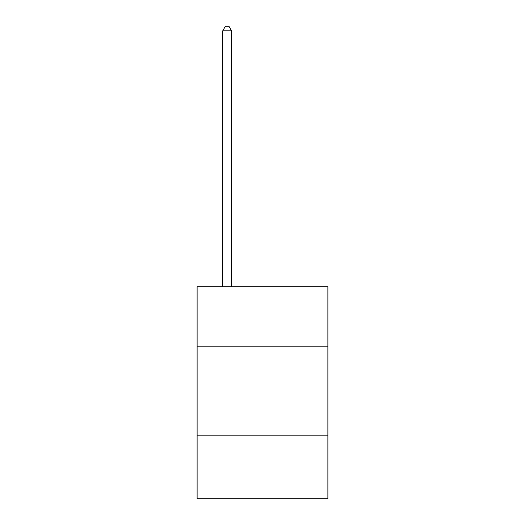 <?xml version="1.0" encoding="UTF-8"?>
<svg xmlns="http://www.w3.org/2000/svg" width="525" height="525" viewBox="0 0 525 525"><rect width="100%" height="100%" fill="white"/><g stroke="black" fill="none" stroke-linecap="round" stroke-linejoin="round"><path stroke-width="0.79" d="M327.882 346.789L327.882 286.709L197.118 286.709L197.118 346.789L327.882 346.789L327.882 498.75L197.118 498.75L197.118 346.789M327.882 435.14L197.118 435.14M231.577 286.709L231.577 30.844L222.744 30.844L222.744 286.709M222.744 30.844L225.396 26.25L228.926 26.25L231.577 30.844"/></g></svg>

